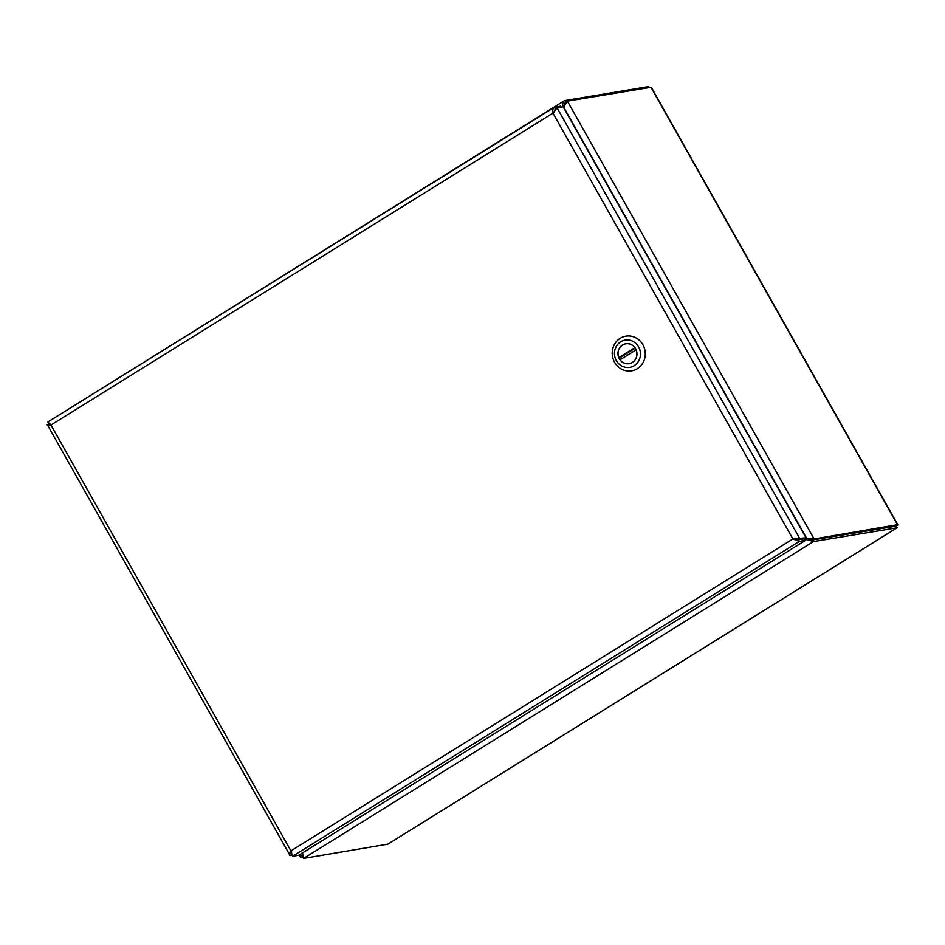 <?xml version="1.0" encoding="UTF-8"?>
<svg xmlns="http://www.w3.org/2000/svg" width="945" height="945" viewBox="0 0 945 945"><rect width="100%" height="100%" fill="white"/><g stroke="black" fill="none" stroke-linecap="round" stroke-linejoin="round"><path stroke-width="1.42" d="M563.492 107.387L567.402 101.127L651.01 87.283L651.637 87.873L897.75 524.64L814.117 538.969L805.459 538.178M808.01 538.52L806.77 538.544L563.598 106.974M300.711 853.996L300.404 857.009L301.101 857.717L302.991 857.399M387.887 844.121L303.558 858.414L302.034 856.087M301.75 855.249L302.613 856.772L302.223 852.307M649.12 87.601L648.553 86.586L564.496 100.654L55.105 417.477M565.913 102.048L564.945 100.43C563.102 101.458 562.369 103.548 562.736 106.726L562.688 106.939M804.573 538.886L813.515 541.568L897.124 527.783L387.568 844.369M387.166 844.57L897.124 527.735L896.203 526.105L812.594 539.949L813.515 541.568L303.558 858.414L302.471 852.898M563.279 107.009L565.488 102.249M812.594 539.949L804.703 538.638M301.101 857.717L302.932 855.579M651.01 87.283L897.726 525.136L896.214 526.082L812.605 539.914L807.408 538.437M812.605 539.914L814.117 538.969L567.402 101.127L565.89 102.06L565.086 104.8M563.374 106.62L562.287 107.009M807.195 539.347L805.317 540.221M291.556 850.748L291.615 854.634L290.103 855.579L291.993 855.26M291.119 854.067L292.371 855.745M51.621 424.919L49.294 423.596M292.56 856.264L799.316 541.426L798.395 539.796L793.54 538.863L798.395 539.796L806.026 537.811L792.902 538.969L799.316 541.426L805.423 540.41L298.679 855.26L292.56 856.264L290.918 850.854C289.123 853.17 288.851 854.741 290.103 855.579L47.274 424.612C46.978 425.486 48.219 425.628 50.971 425.026L48.325 422.415M48.892 424.187L47.274 424.612M561.306 107.175L560.739 106.159L554.632 107.175C552.967 108.084 552.412 110.081 552.955 113.14L557.089 107.872L799.919 538.827L798.407 539.772L804.514 538.756L805.423 540.41M554.68 111.014L555.577 108.805L557.089 107.872L563.196 106.856L806.026 537.811M553.593 113.034L555.542 108.805L554.231 107.376L47.876 421.966M48.975 423.537L47.876 422.013M637.308 368.704A17.577 16.502 80.6 0 1 631.614 370.853A17.577 16.502 80.6 0 1 612.466 356.194A17.577 16.502 80.6 0 1 625.874 336.16A17.577 16.502 80.6 0 1 644.218 347.665A17.577 16.502 80.6 0 1 637.308 368.704M620.735 341.771A13.809 12.958 80.6 0 1 638.572 346.815A13.809 12.958 80.6 0 1 634.189 365.656A13.809 12.958 80.6 0 1 616.353 360.624A13.809 12.958 80.6 0 1 620.735 341.771M632.394 362.455A10.111 9.485 -99.4 0 0 636.363 350.359A10.111 9.485 -99.4 0 0 625.814 343.744A10.111 9.485 -99.4 0 0 618.101 355.261A10.111 9.485 -99.4 0 0 629.122 363.695A10.111 9.485 -99.4 0 0 632.394 362.455M636.091 349.827L620.062 359.785A10.041 9.426 -99.4 0 0 629.11 363.624A10.041 9.426 -99.4 0 0 636.091 349.827L636.15 349.815M634.875 347.654L618.833 357.612A10.041 9.426 80.6 0 1 625.826 343.803A10.041 9.426 80.6 0 1 634.875 347.654L634.934 347.642M635.3 348.162L620.546 357.328A10.041 9.426 -99.4 0 0 621.397 358.946M620.546 357.328L618.833 357.612M565.854 102.06L565.181 102.473M48.786 423.679L49.27 424.541M290.895 853.359L291.615 854.634M50.971 425.026L290.918 850.854L792.902 538.969L552.955 113.14L50.971 425.026M555.542 108.805L554.951 109.171M300.392 857.009L299.222 854.918M792.902 538.969L793.977 538.886M626.866 343.637L625.826 343.803M630.15 363.459L629.11 363.624"/></g></svg>
